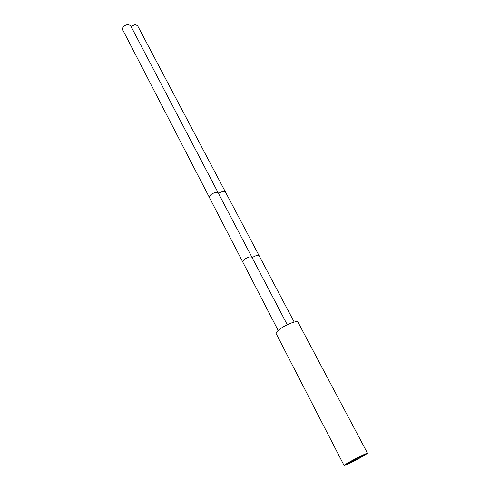 <?xml version="1.0" encoding="UTF-8"?>
<svg xmlns="http://www.w3.org/2000/svg" width="490" height="490" viewBox="0 0 490 490"><rect width="100%" height="100%" fill="white"/><g stroke="black" fill="none" stroke-linecap="round" stroke-linejoin="round"><path stroke-width="0.73" d="M277.867 330.744C282.865 325.856 297.375 319.75 298.018 322.218L367.524 453.238L364.836 455.13C358.6 458.903 343.931 466.235 344.084 465.494L276.164 333.647C275.888 333.041 276.452 332.073 277.867 330.744M344.084 465.494L346.589 463.705C352.733 459.957 367.812 452.423 367.524 453.238M350.491 462.566L347.263 463.834C346.742 463.663 355.967 458.567 361.222 456.129L364.346 454.904C364.805 455.106 355.734 460.116 350.491 462.566M356.947 459.155L363.292 455.645L356.947 459.155M349.744 462.542L356.114 459.02L349.744 462.542M252.068 257.526L256.913 255.296L259.051 255.566L137.61 25.743L135.271 24.592L130.965 26.331M128.233 24.5C124.221 25.204 122.371 26.968 122.684 29.804L209.377 197.446C209.512 195.228 211.698 193.513 215.931 192.3L218.197 192.858L130.622 25.682L128.233 24.5M225.345 191.774L223.134 191.235L218.436 193.323M218.197 192.858L251.872 257.146L249.673 256.87C245.368 258.304 243.046 259.988 242.715 261.917L209.377 197.446M363.102 455.284L363.292 455.645M259.051 255.566L294.196 322.071M242.715 261.917L278.167 330.474M251.872 257.146L287.269 324.723"/></g></svg>
